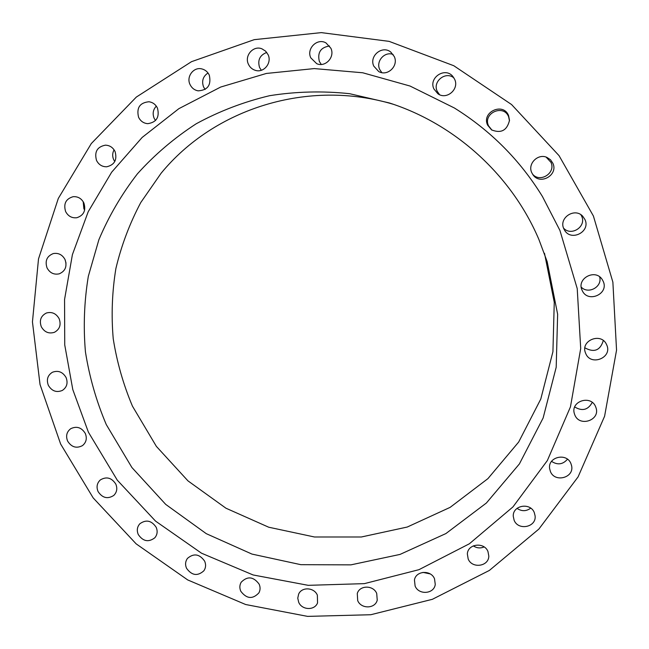 <?xml version="1.0" encoding="UTF-8"?>
<svg xmlns="http://www.w3.org/2000/svg" width="649" height="649" viewBox="0 0 649 649"><rect width="100%" height="100%" fill="white"/><g stroke="black" fill="none" stroke-linecap="round" stroke-linejoin="round"><path stroke-width="0.97" d="M310.798 57.866L316.72 63.675C325.376 67.691 335.2 57.039 330.885 48.261L326.017 42.939C317.296 37.683 306.198 48.634 310.798 57.866M321.287 64.446L319.357 61.485C317.272 52.512 320.671 47.353 329.562 45.998M373.816 66.174L378.708 71.52C387.453 76.809 398.851 65.882 394.268 56.528L390.787 52.082C382.229 44.919 368.827 56.122 373.816 66.174M381.799 72.615L379.697 69.459C375.666 61.257 384.711 51.093 393.099 54.459M433.905 88.954L437.888 93.756C446.553 100.262 459.492 89.221 454.673 79.348L452.88 76.477C445.157 66.612 428.381 77.718 433.905 88.954M439.543 94.673L437.183 91.249C432.339 81.433 445.871 70.733 454 78.026M487.586 125.087L491.561 129.889C501.093 133.662 507.072 130.473 509.497 120.316L508.589 115.595C503.332 101.934 481.315 111.961 487.586 125.087M491.95 130.141L488.527 125.817C482.523 113.259 503.583 103.678 508.613 116.739L509.481 120.787M531.718 172.585L532.926 174.711C540.025 185.573 558.529 175.035 552.883 163.272L550.49 159.751L546.937 157.399C537.98 153.196 527.434 163.775 531.718 172.585M546.077 157.082L550.96 162.323C556.161 173.105 539.733 183.359 532.423 173.956M563.786 228.699L564.573 230.217C571.128 241.826 590.768 231.709 585 219.622L582.713 216.214C574.657 207.25 558.529 217.959 563.786 228.699M580.904 214.738L581.674 216.214C586.688 226.574 571.185 236.715 563.559 228.132M582.039 290.16L582.283 290.671C587.872 303.391 609.192 293.973 603.213 281.35L602.223 279.532C595.384 268.378 576.361 278.462 582.039 290.16M599.644 276.847C602.613 286.761 588.359 294.687 581.244 287.134M585.69 353.421C590.72 366.571 612.77 357.713 606.718 344.903L606.523 344.481C601.185 332.085 580.328 340.433 585.455 352.837L585.69 353.421M603.302 340.538C600.293 350.444 594.159 352.878 584.919 347.856M574.819 414.954C579.565 427.391 600.633 420.154 595.96 407.629L595.628 406.736C591.069 394.706 570.682 400.968 574.251 413.243L574.819 414.954M592.237 402.412C588.091 409.981 582.25 411.498 574.706 406.964M550.409 471.499C554.798 483.034 574.47 477.721 571.591 465.722L570.917 463.564C566.666 452.345 547.578 456.953 549.63 468.651L550.409 471.499M567.469 459.224C562.878 464.538 557.572 465.252 551.545 461.366M514.122 520.247C518.21 530.947 536.455 527.256 535.117 515.939L534.289 512.572C530.298 502.123 512.564 505.295 513.262 516.279L514.122 520.247M530.704 508.151C526.266 511.428 521.707 511.501 517.026 508.378M468.172 558.959C472.001 568.897 488.827 566.553 488.811 556.047L487.959 551.504C484.211 541.785 467.84 543.724 467.345 553.905L468.172 558.959M484.122 546.937C480.365 548.519 476.764 548.162 473.308 545.874M415.117 586.063C418.727 595.287 434.149 594.07 435.26 584.424L434.514 578.778C430.977 569.725 415.952 570.641 414.443 579.955L415.117 586.063M430.19 573.919L422.953 572.377M357.696 600.601C361.104 609.184 375.195 608.884 377.239 600.147L376.712 593.437C373.362 585.009 359.635 585.074 357.283 593.486L357.696 600.601M298.686 602.256C301.915 610.247 314.741 610.685 317.556 602.872L317.353 595.149C314.173 587.296 301.68 586.664 298.621 594.168L297.761 598.167L298.686 602.256M240.787 591.239C246.652 598.954 252.696 599.481 258.927 592.829C260.371 590.055 260.444 587.158 259.138 584.141C253.451 576.539 247.464 575.906 241.177 582.234C239.554 585.082 239.424 588.083 240.787 591.239M186.539 568.281C191.836 575.598 197.62 576.417 203.908 570.747C205.855 567.786 206.098 564.581 204.638 561.134C199.503 553.938 193.783 553.021 187.472 558.383C185.33 561.393 185.022 564.695 186.539 568.281M138.269 534.525C143.048 541.444 148.572 542.523 154.835 537.77C157.35 534.679 157.796 531.182 156.174 527.28C151.542 520.482 146.098 519.305 139.835 523.775C137.126 526.891 136.598 530.476 138.269 534.525M98.04 491.496C102.347 498.026 107.588 499.341 113.77 495.438C116.901 492.283 117.583 488.502 115.814 484.105C111.644 477.696 106.485 476.301 100.335 479.927C96.985 483.091 96.222 486.953 98.04 491.496M67.593 441.052C71.471 447.202 76.436 448.719 82.48 445.612C86.276 442.448 87.226 438.399 85.311 433.475C81.563 427.448 76.696 425.858 70.717 428.705C66.677 431.853 65.638 435.966 67.593 441.052M48.351 385.344C51.839 391.12 56.504 392.815 62.353 390.43C66.879 387.339 68.129 383.04 66.084 377.54C62.726 371.901 58.159 370.141 52.399 372.266C47.612 375.309 46.266 379.673 48.351 385.344M41.317 326.772C44.44 332.166 48.813 334.016 54.411 332.312C59.716 329.368 61.298 324.833 59.148 318.708C56.139 313.451 51.896 311.552 46.404 313.013C40.822 315.868 39.118 320.46 41.317 326.772M47.053 267.923C49.859 272.953 53.908 274.925 59.221 273.837C65.346 271.136 67.293 266.39 65.062 259.6C62.385 254.724 58.459 252.712 53.299 253.564C46.866 256.136 44.789 260.922 47.053 267.923M66.028 263.072L64.949 259.373M65.63 211.558C68.129 216.206 71.852 218.267 76.825 217.739C83.81 215.379 86.163 210.454 83.875 202.95C81.506 198.464 77.929 196.379 73.134 196.688C65.825 198.845 63.318 203.802 65.63 211.558M84.646 210.073L83.875 208.678L83.186 201.669M96.523 160.433C98.729 164.708 102.128 166.825 106.704 166.785C114.573 164.895 117.355 159.816 115.068 151.558C112.983 147.469 109.762 145.335 105.398 145.165C97.172 146.796 94.21 151.882 96.523 160.433M114.784 161.552L113.664 159.654C112.228 156.255 112.374 152.986 114.086 149.822M138.578 117.258C140.525 121.152 143.567 123.286 147.721 123.667C156.482 122.369 159.727 117.185 157.472 108.132C155.663 104.448 152.815 102.323 148.929 101.755C139.778 102.688 136.331 107.856 138.578 117.258M155.5 120.527L154.138 118.28C152.353 113.697 153.075 109.649 156.312 106.12M248.413 64.21C249.873 67.334 252.21 69.378 255.406 70.36C263.81 73.142 272.15 62.912 268.094 54.703L265.587 51.125L261.945 48.829C253.37 45.146 244.146 55.684 248.413 64.21M261.328 70.279L259.576 67.528C257.41 60.17 259.803 55.141 266.755 52.439M190.011 84.492C191.715 88.004 194.4 90.122 198.091 90.844C207.721 90.268 211.452 85.035 209.294 75.154C207.745 71.901 205.287 69.824 201.92 68.94C193.686 66.604 186.068 76.606 190.011 84.492M205.116 89.44L203.551 86.917C201.506 81.02 202.999 76.371 208.013 72.98M542.434 196.501L542.434 196.501C520.011 160.092 490.652 130.579 454.357 107.977L410.03 86.033L362.75 72.777L314.278 68.583L266.366 73.451L220.717 87.031L178.864 108.667L142.147 137.442L111.644 172.22L88.207 211.736L72.404 254.627L64.559 299.489L64.738 344.935L72.802 389.603L88.402 432.193L117.307 480.195L155.565 521.123L201.498 553.191L253.126 574.965L308.234 585.333L364.373 583.638L418.962 569.676L469.357 543.789L512.961 506.91L547.35 460.555L570.455 406.866L580.709 348.513L577.221 288.586L559.917 230.411L542.45 196.525C520.019 160.1 490.644 130.579 454.332 107.961L454.332 107.961M106.266 424.551L131.901 467.515L165.714 504.395L206.285 533.673L251.966 554.084L300.86 564.679L350.939 564.857L400.027 554.416L445.904 533.567L486.385 503.016L519.395 463.93L543.14 417.972L556.193 367.261L557.637 314.262L547.172 261.677L538.873 239.416C511.688 175.408 455.217 123.975 389.205 102.915L349.584 93.691C322.634 90.828 295.96 91.501 269.57 95.703C243.691 101.877 219.232 111.23 196.201 123.781C174.281 137.969 154.673 154.665 137.401 173.851C121.655 194.221 108.813 216.174 98.883 239.716L88.329 276.287C84.2 301.396 83.242 326.601 85.441 351.904C89.416 376.972 96.352 401.187 106.266 424.551M393.448 104.327C308.324 78.667 214.34 108.375 161.09 173.259L140.784 202.512C129.654 223.516 121.355 245.525 115.887 268.532C112.082 291.839 111.198 315.236 113.226 338.721C116.893 361.988 123.302 384.468 132.453 406.16L156.368 446.374L187.975 480.877L225.949 508.208L268.71 527.215L314.489 536.991L361.355 536.991L407.256 527.037L450.13 507.364L487.91 478.646L518.689 442.01L540.795 399.03L552.932 351.677L554.262 302.264L544.503 253.297M593.413 216.02L559.032 155.63L511.574 104.546L453.805 65.736L389.116 41.366L321.304 32.62L254.221 39.662L191.504 61.679L136.347 97.058L91.314 143.543L58.305 198.456L38.51 258.894L32.45 321.888L40.035 384.516L60.633 444.03L93.172 497.905L136.144 543.854L187.699 579.93L245.663 604.519L307.585 616.38L370.774 614.733L432.364 599.311L489.378 570.43L538.881 529.065L578.089 476.885L604.592 416.244L616.55 350.152L612.875 282.145L593.413 216.02"/></g></svg>
